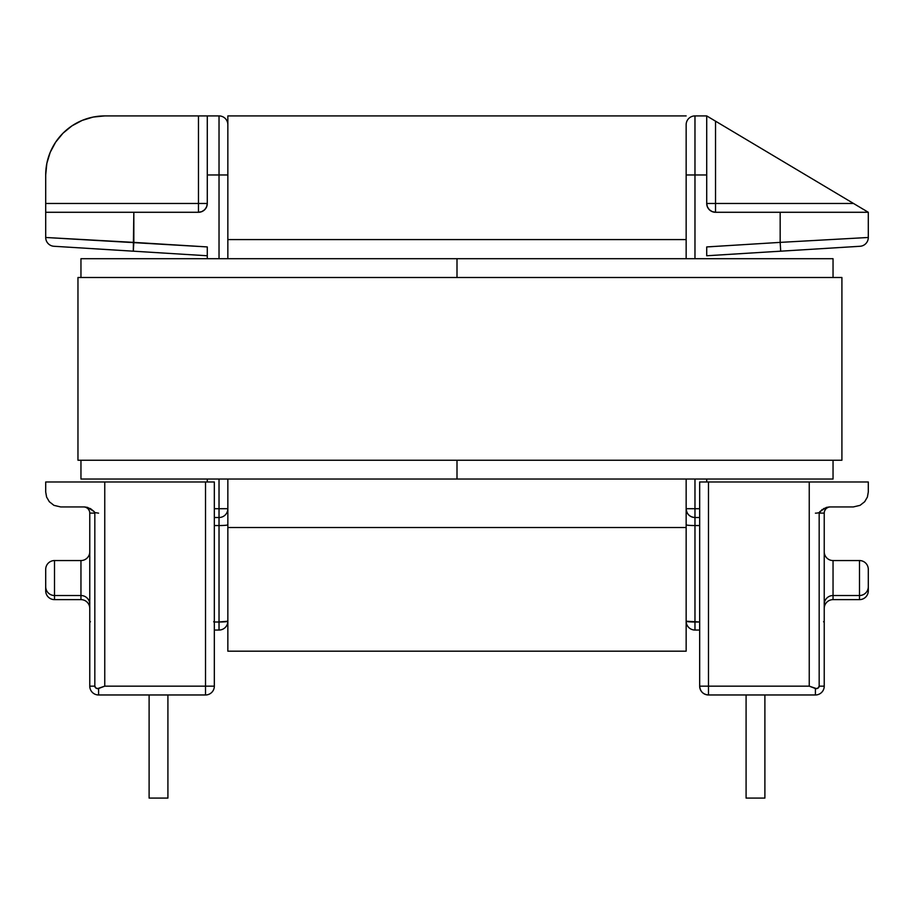 <?xml version="1.0" encoding="UTF-8"?>
<svg xmlns="http://www.w3.org/2000/svg" width="914" height="914" viewBox="0 0 914 914"><rect width="100%" height="100%" fill="white"/><g stroke="black" fill="none" stroke-linecap="round" stroke-linejoin="round"><path stroke-width="1.37" d="M833.042 599.63A8.809 8.809 0 0 0 824.234 608.45A8.809 8.809 0 0 1 833.042 599.63L859.491 599.63L833.042 599.63L833.042 595.517A8.809 8.809 0 0 0 824.234 604.337A8.809 8.809 0 0 1 833.042 595.517L859.491 595.517L833.042 595.517L833.042 599.63M868.3 585.474L868.3 590.821A8.809 8.809 0 0 1 859.491 599.63L859.491 560.556A8.809 8.809 0 0 1 868.3 569.376L868.3 586.708A8.809 8.809 0 0 1 859.491 595.517A8.809 8.809 0 0 0 868.3 586.708L868.3 570.028M45.7 586.708L45.7 590.821A8.809 8.809 0 0 0 54.509 599.63L54.509 595.517L54.509 599.63L80.958 599.63A8.809 8.809 0 0 1 89.766 608.45A8.809 8.809 0 0 0 80.958 599.63L80.958 595.517A8.809 8.809 0 0 1 89.766 604.337A8.809 8.809 0 0 0 80.958 595.517L80.958 560.556L54.509 560.556A8.809 8.809 0 0 0 45.7 569.376L45.7 586.708A8.809 8.809 0 0 0 54.509 595.517L54.509 560.556L54.509 595.517L80.958 595.517L54.509 595.517A8.809 8.809 0 0 1 45.7 586.708L45.7 569.376A8.809 8.809 0 0 1 54.509 560.556L80.958 560.556A8.809 8.809 0 0 0 89.766 551.748A8.809 8.809 0 0 1 80.958 560.556L80.958 599.63L54.509 599.63A8.809 8.809 0 0 1 45.7 590.821L45.7 585.474M824.234 551.748A8.809 8.809 0 0 0 833.042 560.556L833.042 595.517L833.042 560.556L859.491 560.556L833.042 560.556A8.809 8.809 0 0 1 824.234 551.748M219.029 630.043L214.333 630.043L219.029 630.043L219.029 622L214.333 622L219.029 622A8.809 0.777 0 0 0 227.849 621.223A8.809 8.809 0 0 1 219.029 630.043A8.809 8.809 0 0 0 227.849 621.223L219.029 622L219.029 630.043M699.667 630.043L694.971 630.043A8.809 8.809 0 0 1 686.151 621.223A8.809 0.777 0 0 0 694.971 622L694.971 525.55L699.667 525.55L694.971 525.55L694.971 517.518L699.667 517.518L694.971 517.518L694.971 479.039L694.971 517.518A8.809 8.809 0 0 1 686.151 508.71L694.971 508.71L686.151 508.71C686.677 514.056 689.613 516.993 694.971 517.518L694.971 525.55A8.809 0.777 180 0 1 686.151 524.773A8.809 0.777 0 0 0 694.971 525.55L694.971 630.043L699.667 630.043M686.151 174.962L686.151 124.727A8.809 8.809 0 0 1 694.971 115.918L706.716 115.918L694.971 115.918L694.971 174.962L706.716 174.962L706.716 203.468L707.39 206.838L706.716 203.468L706.716 115.918L707.39 116.318L706.716 115.918L706.716 174.962L694.971 174.962L694.971 115.918A8.809 8.809 0 0 0 686.151 124.727L686.151 174.962L694.971 174.962L686.151 174.962M853.322 506.939L829.455 506.939L853.322 506.939L860.028 505.362L853.322 506.939L860.028 505.362L864.678 501.729L860.028 505.362L864.678 501.729L867.409 497.056L864.678 501.729L867.409 497.056L868.3 491.961L867.409 497.056L864.678 501.729M868.3 481.975L868.3 491.961L867.409 497.056L868.3 491.961L868.3 481.975L809.244 481.975L868.3 481.975M60.678 506.939L53.972 505.362L60.678 506.939L84.545 506.939L60.678 506.939L53.972 505.362L49.322 501.729L53.972 505.362L49.322 501.729L46.591 497.056L49.322 501.729L46.591 497.056L45.7 491.972L45.7 481.975L214.333 481.975L214.333 686.151A8.809 8.809 0 0 1 205.524 694.971L98.586 694.971L205.524 694.971L205.524 481.975L104.756 481.975L104.756 686.151L205.524 686.151L104.756 686.151L98.586 688.516L98.586 694.971L98.586 688.516L96.084 688.299L94.828 686.151L94.828 513.108L89.766 513.108L89.766 686.151L89.766 513.108A6.17 6.17 0 0 0 83.597 506.939A6.17 6.17 0 0 1 89.766 513.108L89.698 512.183M699.667 481.975L809.244 481.975L708.476 481.975L708.476 686.151L809.244 686.151L809.244 481.975L809.244 686.151L708.476 686.151L708.476 694.971L815.414 694.971L708.476 694.971A8.809 8.809 0 0 1 699.667 686.151L699.667 481.975L699.667 686.151L708.476 686.151L708.476 481.975L699.667 481.975M706.716 250.31L706.716 246.929L780.168 242.381L780.705 251.179L860.028 246.277A8.809 8.809 0 0 0 868.3 237.48L780.168 242.381L780.168 212.277L868.3 212.277L867.18 211.602L868.3 212.277L715.536 212.277L712.155 211.602L715.536 212.277L780.168 212.277L780.168 242.381L868.3 237.48L868.3 212.277L868.3 237.48A8.809 8.809 0 0 1 860.028 246.277L706.716 255.76L706.716 253.167L706.716 255.76L780.705 251.179L780.168 242.381L706.716 246.929L706.716 253.167M712.155 211.602L709.298 209.694L707.39 206.838L709.298 209.694L712.155 211.602M823.514 508.63L829.455 506.939L826.37 507.419L819.755 511.669M819.173 513.108L824.234 513.108A6.17 6.17 0 0 1 830.403 506.939A6.17 6.17 0 0 0 824.234 513.108L824.234 686.151L824.234 513.108L819.173 513.108L819.173 686.151L824.234 686.151L819.173 686.151L818.83 687.397L816.693 688.699L809.244 686.151L815.414 688.516L815.414 694.971L815.414 688.516L817.916 688.299L819.173 686.151L819.173 513.108L822.166 509.475M706.716 479.039L706.716 481.975L706.716 479.039M699.667 508.71L694.971 508.71L699.667 508.71M694.971 258.696L694.971 174.962L694.971 258.696M699.667 622L686.151 621.223A8.809 8.809 0 0 0 694.971 630.043L694.971 622L699.667 622M868.3 212.277L853.516 203.468L715.536 203.468L715.536 121.174L853.516 203.468L706.716 115.918M815.414 694.971A8.809 8.809 0 0 0 824.234 686.151A8.809 8.809 0 0 1 815.414 694.971M824.234 621.223L823.56 621.806M708.476 694.971L708.476 686.151L699.667 686.151C700.193 691.51 703.129 694.446 708.476 694.971M815.414 513.165A8.809 6.227 180 0 0 819.275 512.537M868.3 586.045L868.3 590.821A8.809 8.809 0 0 1 859.491 599.63M868.3 569.376A8.809 8.809 0 0 0 859.491 560.556L859.491 595.517M227.849 124.727L227.849 174.962L227.849 124.727A8.809 8.809 0 0 0 219.029 115.918A8.809 8.809 0 0 1 227.849 124.727L227.849 115.918L686.151 115.918L227.849 115.918L227.849 125.332M207.284 253.167L207.284 246.929L207.284 258.696L207.284 246.929L133.832 242.381L133.295 251.179L207.284 255.76L207.284 253.167L207.284 255.76L53.972 246.277A8.809 8.809 0 0 1 45.7 237.48L45.7 212.277L45.7 237.48L133.832 242.381L133.832 212.277L198.464 212.277L201.845 211.602L198.464 212.277L45.7 212.277L45.7 174.962L46.831 163.446L50.19 152.364L55.651 142.161L62.997 133.215L71.943 125.869L82.157 120.408L93.228 117.049L82.157 120.408M45.7 206.838L45.7 174.962A59.056 59.056 0 0 1 104.756 115.918L201.845 115.918M207.284 115.918L219.029 115.918L207.284 115.918L207.284 174.962L219.029 174.962L219.029 258.696L219.029 115.918L219.029 174.962L227.849 174.962L207.284 174.962L207.284 203.468L206.61 206.838L204.702 209.694L206.61 206.838L207.284 203.468L207.284 115.918L198.464 115.918L198.464 203.468L45.7 203.468L198.464 203.468L198.464 212.277L198.464 115.918L104.756 115.918L93.228 117.049M207.284 250.31L207.284 246.929L45.7 237.48A8.809 8.809 0 0 0 53.972 246.277L117.815 250.23M45.7 570.028L45.7 569.376M207.284 481.975L207.284 479.039L207.284 481.975M201.845 211.602L204.702 209.694M219.029 479.039L219.029 508.71L214.333 508.71L227.849 508.71L219.029 508.71L219.029 622L219.029 525.55L214.333 525.55L219.029 525.55A8.809 0.777 0 0 0 227.849 524.773A8.809 0.777 180 0 1 219.029 525.55L219.029 479.039M214.333 517.518L219.029 517.518A8.809 8.809 0 0 0 227.849 508.71A8.809 8.809 0 0 1 219.029 517.518L214.333 517.518M89.766 686.151L94.828 686.151L89.766 686.151A8.809 8.809 0 0 0 98.586 694.971A8.809 8.809 0 0 1 89.766 686.151M214.333 621.223L213.659 621.806M90.44 621.806L89.766 621.223M214.333 686.151L214.333 481.975L205.524 481.975L205.524 686.151L214.333 686.151L205.524 686.151L205.524 694.971A8.809 8.809 0 0 0 214.333 686.151M98.586 513.165L94.725 512.537M94.245 511.669L87.63 507.419L84.545 506.939L90.486 508.63L94.211 511.623L94.828 513.108L89.766 513.108M94.828 513.108L94.828 686.151L95.17 687.397L97.307 688.699L104.756 686.151L104.756 481.975L45.7 481.975L45.7 491.961L46.591 497.056L49.322 501.729L53.972 505.362M133.295 251.179L133.832 212.277L45.7 212.277M867.18 211.602L863.97 209.694L867.18 211.602M707.39 116.318L715.536 121.174L715.536 203.468L706.716 203.468L853.516 203.468L863.97 209.694M715.536 212.277L715.536 203.468L715.536 212.277A8.809 8.809 0 0 1 706.716 203.468M207.284 203.468L198.464 203.468L207.284 203.468A8.809 8.809 0 0 1 198.464 212.277M764.892 798.082L764.892 694.971L764.892 798.082L746.087 798.082L746.087 694.971L746.087 798.082L764.892 798.082M149.108 694.971L149.108 798.082L149.108 694.971M167.913 798.082L167.913 694.971L167.913 798.082L149.108 798.082L167.913 798.082M227.849 174.962L227.849 239.594L686.151 239.594L686.151 125.332M227.849 192.271L227.849 258.696L227.849 239.594L686.151 239.594L686.151 258.696L686.151 192.271M227.849 479.039L227.849 527.504L686.151 527.504L686.151 479.039L686.151 527.504L227.849 527.504L227.849 651.191L686.151 651.191L686.151 527.504L686.151 651.191L227.849 651.191L227.849 479.039M457 258.696L457 277.502L457 258.696L833.042 258.696L833.042 277.502L833.042 258.696L457 258.696L457 277.502L457 258.696L80.958 258.696L80.958 277.502L80.958 258.696L457 258.696M457 460.233L457 479.039L80.958 479.039L80.958 460.233L80.958 479.039L457 479.039L457 460.233M833.042 460.233L833.042 479.039L457 479.039L833.042 479.039L833.042 460.233M841.908 277.502L841.908 460.233L841.908 277.502L77.964 277.502L77.964 460.233L841.908 460.233L77.964 460.233L77.964 277.502L841.908 277.502M824.234 513.108L824.302 512.183M824.657 510.869L825.342 509.578M826.862 508.058L828.153 507.373M829.466 507.019L830.392 506.939M89.344 510.869L88.658 509.578M87.138 508.058L85.847 507.373M84.534 507.019L83.608 506.939"/></g></svg>

